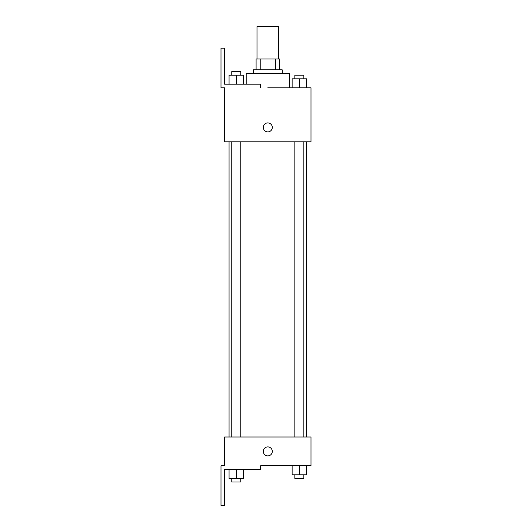 <?xml version="1.0" encoding="UTF-8"?>
<svg xmlns="http://www.w3.org/2000/svg" width="532" height="532" viewBox="0 0 532 532"><rect width="100%" height="100%" fill="white"/><g stroke="black" fill="none" stroke-linecap="round" stroke-linejoin="round"><path stroke-width="0.8" d="M278.602 58.999L278.602 26.6L257.003 26.6L257.003 58.999M260.221 69.798L260.221 58.999L256.098 58.999L256.098 69.798L256.098 58.999M260.221 58.999L279.5 58.999L279.5 69.798M275.377 69.798L275.377 58.999M253.398 73.403L253.398 69.798L282.199 69.798L282.199 73.403M299.336 87.8L299.336 78.803L292.135 78.803L292.135 87.8L289.401 87.8L289.401 73.403L246.203 73.403L246.203 84.202M267.802 87.8L311.001 87.8L306.538 87.8L306.538 78.803L299.336 78.803M263.3 127.401A4.502 4.502 0 0 1 270.05 123.504A4.502 4.502 0 0 1 270.05 131.298A4.502 4.502 0 0 1 263.3 127.401M260.6 87.8L260.6 84.202L224.597 84.202L224.597 48.199L220.999 48.199L220.999 87.8L224.597 87.8L224.597 141.798L311.001 141.798L311.001 87.8M224.597 436.998L311.001 436.998L311.001 465.799L260.6 465.799L260.6 469.397L224.597 469.397L224.597 505.4L220.999 505.4L220.999 465.799L224.597 465.799L224.597 436.998M263.3 451.402A4.502 4.502 0 0 1 270.05 447.505A4.502 4.502 0 0 1 270.05 455.299A4.502 4.502 0 0 1 263.3 451.402M292.135 465.799L292.135 474.797L306.538 474.797L306.538 465.799L306.538 474.797M299.336 474.797L299.336 465.799M303.839 474.797L303.839 478.401L294.834 478.401L294.834 474.797M229.066 469.397L229.066 478.401L243.463 478.401L243.463 469.397L243.463 478.401M236.261 478.401L236.261 469.397M240.763 478.401L240.763 481.999L231.766 481.999L231.766 478.401M306.538 87.8L306.538 78.803M303.839 78.803L303.839 75.198L294.834 75.198L294.834 78.803M229.066 84.202L229.066 75.198L243.463 75.198L243.463 84.202L243.463 75.198M236.261 84.202L236.261 75.198M240.763 75.198L240.763 71.601L231.766 71.601L231.766 75.198M306.538 436.998L306.538 141.798M229.066 436.998L229.066 141.798M294.834 141.798L294.834 436.998M303.839 141.798L303.839 436.998M240.763 436.998L240.763 141.798M231.766 436.998L231.766 141.798"/></g></svg>
